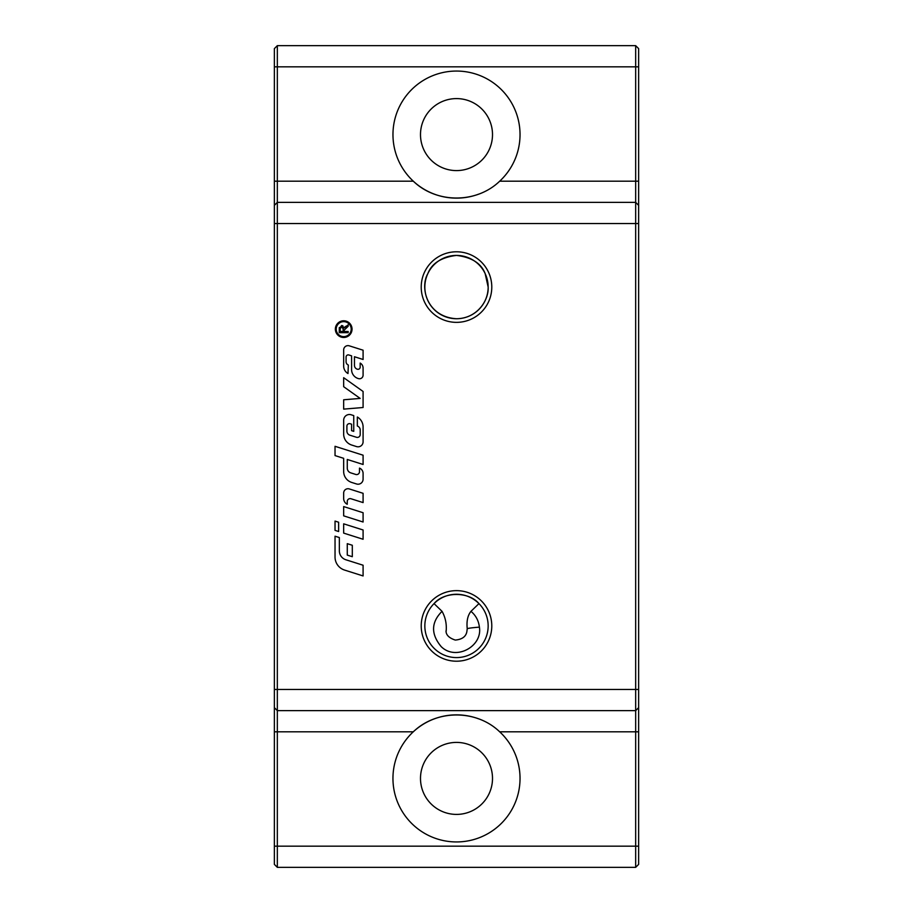 <?xml version="1.0" encoding="UTF-8"?>
<svg xmlns="http://www.w3.org/2000/svg" width="913" height="913" viewBox="0 0 913 913"><rect width="100%" height="100%" fill="white"/><g stroke="black" fill="none" stroke-linecap="round" stroke-linejoin="round"><path stroke-width="1.37" d="M338.632 522.236L338.632 531.514L335.037 530.373L335.037 521.095L338.632 522.236M352.041 329.125A8.331 8.331 0 0 1 339.533 336.349A8.331 8.331 0 0 1 339.533 321.912A8.331 8.331 0 0 1 352.041 329.125M351.197 329.125A7.498 7.498 0 0 0 339.956 322.643A7.498 7.498 0 0 0 339.956 335.619A7.498 7.498 0 0 0 351.197 329.125M343.881 327.105L344.098 328.029L348.173 324.788L348.173 326.272L344.201 330.107L344.201 331.476L348.173 331.476L348.173 332.663L339.225 332.663L339.316 327.47M339.225 328.691L341.667 325.507L342.9 325.838M343.174 328.931L341.667 326.728L340.218 328.646L340.218 331.476L343.174 331.476L343.094 327.984M341.667 325.507L344.098 328.029L345.742 326.34M343.665 386.701L343.665 377.685L363.089 391.472L363.089 407.506L343.665 409.127L343.665 399.78L360.144 398.41L343.665 386.701M363.089 502.595L351.003 498.76A2.876 2.876 0 0 0 347.248 501.499L347.248 504.273A6.471 6.471 0 0 1 343.665 498.475L343.665 493.054A4.314 4.314 0 0 1 349.291 488.934L363.089 493.317L363.089 502.595M363.089 441.778A5.033 5.033 0 0 1 356.526 446.583L351.699 445.042A11.504 11.504 0 0 1 343.665 434.074L343.665 420.265A5.752 5.752 0 0 1 351.163 414.776L353.742 415.598L353.742 431.347L351.585 430.662L351.585 424.191L350.181 423.746A2.522 2.522 0 0 0 346.906 426.143L346.906 431.096A4.314 4.314 0 0 0 349.919 435.204L356.469 437.281A2.876 2.876 0 0 0 360.213 434.542L360.213 430.08A4.314 4.314 0 0 0 357.337 426.017L357.337 417.013A11.504 11.504 0 0 1 363.089 426.987L363.089 441.778M343.665 506.578L363.089 512.729L363.089 522.008L343.665 515.856L343.665 506.578M344.578 570.077A13.661 13.661 0 0 1 335.037 557.056L335.037 536.205L339.351 537.563L339.351 550.859A9.347 9.347 0 0 0 345.879 559.772L363.089 565.227L363.089 575.943L344.578 570.077M363.089 529.985L363.089 539.263L343.665 533.112L343.665 523.834L363.089 529.985M348.892 354.986A2.157 2.157 0 0 0 346.084 357.04L346.084 361.708A3.595 3.595 0 0 0 348.344 365.04L347.99 373.531A8.628 8.628 0 0 1 343.665 366.056L343.665 349.941A4.314 4.314 0 0 1 349.291 345.833L363.089 350.204L363.089 359.482L354.461 356.743L354.461 365.394A3.96 3.96 0 0 0 357.223 369.172L357.348 369.206A2.157 2.157 0 0 0 360.167 367.152L360.167 363.066A5.752 5.752 0 0 1 363.089 368.076L363.089 375.175A3.595 3.595 0 0 1 358.41 378.598L358.101 378.507A9.347 9.347 0 0 1 351.585 369.594L351.585 355.842L348.892 354.986M347.271 543.669L352.304 545.266L352.304 556.702L347.271 555.104L347.271 543.669M347.271 459.467L347.271 468.072A5.033 5.033 0 0 0 350.775 472.877L355.75 474.452A2.876 2.876 0 0 0 359.494 471.701L359.494 468.107A5.752 5.752 0 0 1 363.089 473.436L363.089 479.177A5.033 5.033 0 0 1 356.526 483.97L351.699 482.441A11.504 11.504 0 0 1 343.665 471.473L343.665 458.326L335.037 455.587L335.037 446.309L363.089 455.199L363.089 464.477L347.271 459.467M488.158 287.081A31.658 31.658 0 0 0 440.671 259.657A31.658 31.658 0 0 0 440.671 314.494A31.658 31.658 0 0 0 488.158 287.081C488.946 299.795 477.613 318.477 456.5 318.74C426.896 316.948 419.626 287.527 427.843 273.626C431.758 263.355 441.31 257.283 456.5 255.412C471.69 257.283 481.242 263.355 485.157 273.626L488.158 287.047M442.04 611.333C431.05 622.312 430.776 634.079 441.207 646.632C455.781 661.138 482.68 646.484 479.405 627.14C478.617 620.657 475.799 615.385 470.96 611.333L478.96 603.607C468.814 591.43 444.186 591.43 434.04 603.607L442.04 611.333C445.487 617.542 446.845 624.298 446.126 631.579L446.012 630.86C446.012 634.98 449.105 638.05 455.302 640.07C462.435 639.408 466.326 636.35 466.977 630.883M470.96 611.333C467.673 615.465 466.429 621.251 467.239 628.715L466.874 631.579M635.665 867.35L638.632 864.383L638.632 48.617L635.665 45.65L635.665 867.35L277.335 867.35L277.335 181.185L413.304 181.185A63.533 63.533 0 0 1 411.01 90.239A63.533 63.533 0 0 1 501.99 90.239A63.533 63.533 0 0 1 499.696 181.185C476.46 203.633 436.54 203.633 413.304 181.185A63.533 63.533 0 0 0 478.617 194.161M492.506 134.599A36.006 36.006 0 0 0 456.5 98.593A36.006 36.006 0 0 0 420.494 134.599A36.006 36.006 0 0 0 456.5 170.594A36.006 36.006 0 0 0 492.506 134.599M277.335 202.366L635.665 202.366L277.335 202.366L274.368 205.334L274.368 864.383L277.335 867.35M274.368 731.815L413.304 731.815C436.54 709.367 476.46 709.367 499.696 731.815A63.533 63.533 0 0 1 501.99 822.761A63.533 63.533 0 0 1 411.01 822.761A63.533 63.533 0 0 1 478.617 718.839M492.506 778.401A36.006 36.006 0 0 0 456.5 742.406A36.006 36.006 0 0 0 420.494 778.401A36.006 36.006 0 0 0 456.5 814.407A36.006 36.006 0 0 0 492.506 778.401M277.335 710.634L635.665 710.634L277.335 710.634L274.368 707.666M274.368 181.185L277.335 181.185L277.335 45.65L274.368 48.617L274.368 205.334M635.665 45.65L277.335 45.65M491.787 287.081A35.287 35.287 0 0 1 438.856 317.633A35.287 35.287 0 0 1 438.856 256.519A35.287 35.287 0 0 1 491.787 287.081M491.787 625.919A35.287 35.287 0 0 1 438.856 656.481A35.287 35.287 0 0 1 438.856 595.367A35.287 35.287 0 0 1 491.787 625.919M635.665 710.634L638.632 707.666M638.632 205.334L635.665 202.366L638.632 205.334M488.158 625.919A31.658 31.658 0 0 0 440.671 598.506A31.658 31.658 0 0 0 440.671 653.343A31.658 31.658 0 0 0 488.158 625.919M479.405 627.14A25.416 1.438 177.6 0 0 467.239 628.715M638.632 181.185L499.696 181.185M274.368 846.168L638.632 846.168M638.632 731.815L499.696 731.815M638.632 689.452L274.368 689.452M638.632 223.548L274.368 223.548M638.632 66.832L274.368 66.832"/></g></svg>
